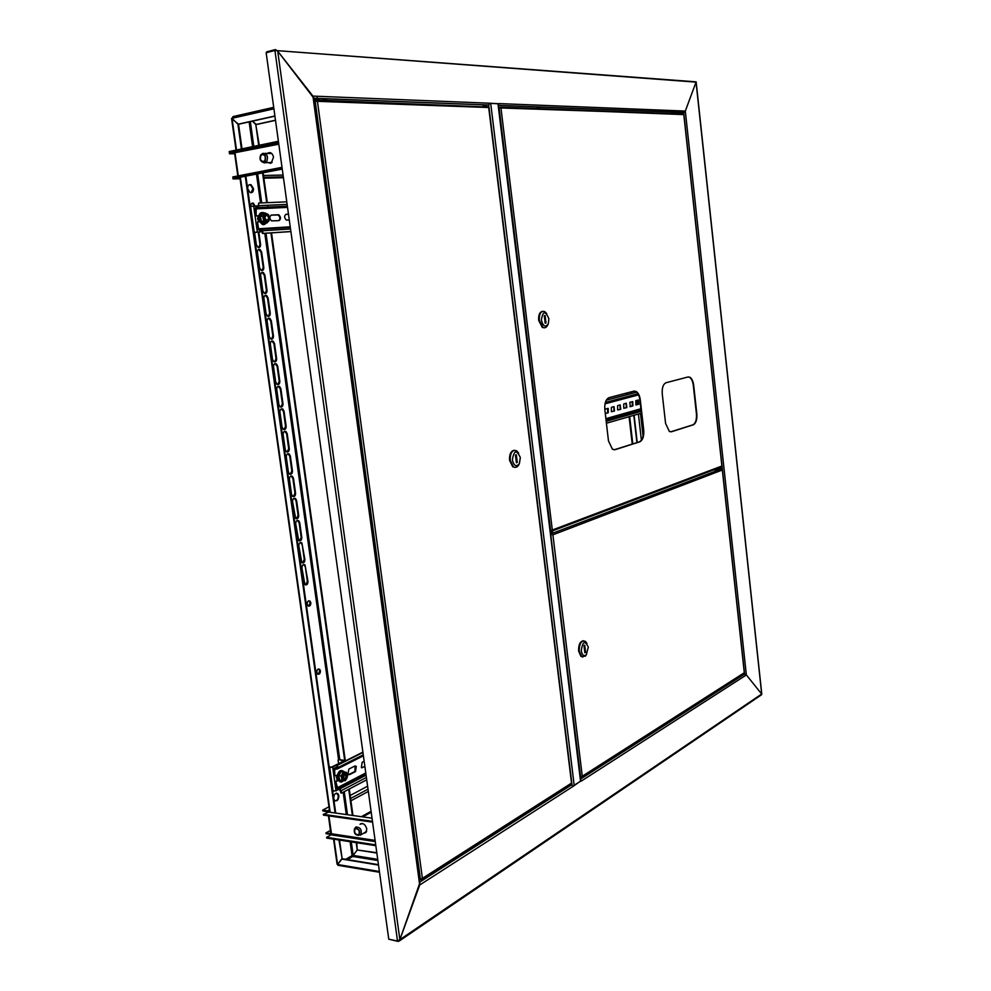 <?xml version="1.0" encoding="UTF-8"?>
<svg xmlns="http://www.w3.org/2000/svg" width="991" height="991" viewBox="0 0 991 991"><rect width="100%" height="100%" fill="white"/><g stroke="black" fill="none" stroke-linecap="round" stroke-linejoin="round"><path stroke-width="1.49" d="M721.337 466.984L720.94 468.086M761.707 694.171L696.041 82.129L685.314 111.079L683.716 112.565L680.532 113.16L683.716 112.565L744.563 674.041L743.3 673.967L746.359 674.945L744.563 674.041L580.528 779.112M398.122 940.955L399.237 941.029L399.869 939.654L761.658 694.022L746.359 674.945L581.482 780.97L580.59 779.595M275.572 50.43L275.461 49.575L277.728 51.185L399.869 939.654L397.515 940.979L388.769 939.22L266.158 52.746L274.928 50.479L695.447 81.795M277.43 50.665L695.187 82.067M570.482 784.476L573.318 786.222L419.701 885L312.933 96.09L277.728 51.185L313.565 97.824L419.812 882.956L399.869 939.654L419.701 885L419.366 882.486M761.323 694.902L761.658 694.022L746.359 674.945L685.314 111.079L498.956 103.584L498.399 105.17M573.318 786.222L580.751 780.97M398.184 941.438L389.401 939.357M489.926 103.374L498.225 103.745L580.763 781.044L573.244 785.875M326.609 99.286L323.376 99.732L326.609 99.286M313.775 99.385L317.479 98.976M679.38 112.739L676.853 113.11L679.38 112.739M539.624 107.4L536.8 107.821L539.624 107.4M674.487 112.54L671.948 112.924L674.487 112.54M675.812 113.816L500.418 107.164M482.914 106.223L488.823 104.984L489.653 103.213L498.25 103.708M489.653 103.213L312.933 96.09L313.305 98.208M696.041 82.129L685.314 111.079L683.716 112.565L498.423 105.442M275.461 49.575L266.678 51.842L266.777 52.585M716.964 468.632L717.063 469.561L718.079 469.177M717.162 469.523L721.436 467.901M717.063 469.561L721.522 468.892L722.389 469.561M360.935 823.67L360.043 824.301C363.04 822.716 365.283 824.252 366.794 828.897L365.952 832.378L363.932 833.183M330.944 833.295L331.019 834.843L326.596 837.308L375.725 844.877M365.605 832.688L364.477 832.874M331.366 834.397L326.064 833.691L325.952 832.911L331.056 833.629M330.523 830.384L325.952 832.911M328.256 812.013L322.831 810.911L322.719 810.118L328.975 806.785M328.925 812.112L327.587 810.799L322.719 810.118M350.17 795.488L367.611 786.197M375.837 845.682L326.708 838.089L326.596 837.308M372.467 821.328L323.339 814.329L328.715 812.075M323.339 814.329L323.45 815.122L372.579 822.146M267.558 153.345L268.177 152.924C270.853 152.069 272.636 153.494 273.528 157.197L271.274 162.982L267.942 162.611M268.177 153.345L269.825 152.589M270.258 163.317L268.561 162.598M278.397 141.255L229.194 151.536L229.317 152.416L234.545 152.441L234.644 153.481M240.095 178.776L233.071 178.937L238.596 177.55M233.071 178.937L232.947 178.07L234.557 177.761M283.438 177.723L263.891 178.194M278.805 144.191L229.491 153.778L234.681 153.754M231.795 152.403L229.367 152.911L229.491 153.778M282.249 169.077L237.914 177.686L232.922 177.798L232.798 176.931L282.001 167.33M232.922 177.798L282.125 168.235M278.521 142.159L229.317 152.416M358.779 835.24L358.804 835.227C360.575 831.176 359.361 828.848 355.15 828.253L354.344 829.12C353.861 833.258 355.348 835.289 358.779 835.24L358.222 835.45M354.344 829.12L355.893 826.965C360.451 827.237 362.087 829.863 360.786 834.843L360.253 835.277M365.679 832.638L366.298 831.92M361.926 823.496L361.294 823.744M365.035 832.428L366.62 831.214M362.669 823.595L361.368 823.893M355.385 828.724L354.989 829.033C354.035 832.651 355.212 834.571 358.531 834.781L358.94 834.459C359.882 830.83 358.705 828.922 355.385 828.724M260.658 155.116C259.295 158.994 260.187 161.335 263.321 162.152L265.117 160.926C266.306 155.624 264.931 153.543 261.017 154.658L260.658 155.116M261.797 154.076L262.726 153.37C267.013 153.332 268.375 156.033 266.802 161.483L264.647 162.933L262.181 162.004M268.97 162.598L271.423 162.908M270.345 163.304L268.734 162.598M269.304 162.586L272.153 162.313M264.82 160.542C265.972 156.578 264.981 154.608 261.859 154.646L260.943 155.5C259.815 159.477 260.806 161.434 263.928 161.384L264.82 160.542M265.192 156.541L265.315 159.452M271.026 152.986L268.598 153.345M271.807 153.568L265.192 153.357M268.363 153.345L269.924 152.602M308.833 600.794L310.233 602.801L308.573 606.145M310.852 602.813L310.034 601.141C308.251 600.397 307.284 601.401 307.173 604.151L307.978 605.823C309.774 606.566 310.728 605.563 310.852 602.813M338.86 795.711L337.993 793.704C335.392 792.565 333.955 794.138 333.694 798.436L334.549 800.431C337.163 801.583 338.6 800.01 338.86 795.711M335.354 800.963C337.374 800.394 338.34 798.61 338.253 795.624L336.581 793.097M253.473 188.538L251.07 184.772C248.741 184.215 247.614 185.528 247.676 188.724L250.066 192.489C252.408 193.059 253.547 191.746 253.473 188.538M251.144 192.725L252.866 188.662L250.45 184.896L249.385 184.66M318.545 668.95L319.82 670.845L318.061 674.289M316.798 672.406C316.934 669.582 317.9 668.553 319.697 669.321L320.427 670.882C320.291 673.707 319.313 674.722 317.516 673.954L316.798 672.406M274.903 115.997L237.914 124.234L232.018 118.313L233.009 116.591L273.702 107.338M274.928 116.145L238.546 124.247L242.015 148.861M231.572 118.573L238.546 124.247L237.914 124.247L241.408 148.984M338.872 865.453L337.597 864.511L341.61 859.036L378.525 865.093M339.517 840.071L342.155 858.714L378.463 864.672M338.922 839.984L342.155 858.714L337.584 864.499L337.076 864.016M353.205 855.382L352.771 856.484L352.053 855.617L353.192 855.394L357.218 849.981L356.19 842.647M376.803 852.681L357.218 849.981L356.772 842.734M376.865 853.078L357.218 849.981L353.192 855.394L351.297 841.892M258.701 145.367L255.789 124.544L252.395 121.162L256.396 124.544L275.498 120.332M259.283 145.243L255.789 124.544L275.486 120.196M295.714 523.905C295.801 521.043 296.805 519.99 298.725 520.746L299.728 522.715L301.797 537.432C301.698 540.306 300.682 541.359 298.762 540.591L295.714 523.905M250.934 206.314L250.896 206.116C250.859 203.725 251.702 202.759 253.436 203.192L254.898 205.967M258.824 231.981L260.571 244.43C260.608 246.883 259.729 247.861 257.945 247.366L256.347 244.74L254.6 232.377M298.836 546.029C298.935 543.142 299.939 542.089 301.871 542.857L304.894 559.444C304.782 562.343 303.766 563.408 301.834 562.628L298.836 546.029M301.945 568.091C302.057 565.18 303.073 564.114 305.005 564.895L307.978 581.383C307.867 584.318 306.838 585.384 304.906 584.591L301.945 568.091M286.288 457.062C286.349 454.299 287.328 453.259 289.236 453.977L290.351 456.083L292.444 470.948C292.37 473.735 291.379 474.763 289.471 474.045L288.393 471.976L286.288 457.062M289.434 479.421C289.508 476.621 290.499 475.581 292.407 476.312L293.485 478.368L295.566 493.184C295.491 496.008 294.5 497.036 292.58 496.293L291.54 494.274L289.434 479.421M292.58 501.694C292.667 498.869 293.658 497.829 295.578 498.572L296.606 500.579L298.687 515.345C298.601 518.194 297.597 519.234 295.665 518.479L292.58 501.694M257.437 252.445C257.4 249.98 258.279 249.001 260.063 249.497L261.649 252.098L263.804 267.421C263.829 269.924 262.937 270.902 261.141 270.37L259.605 267.818L257.437 252.445M283.129 434.64C283.178 431.89 284.144 430.874 286.04 431.568L287.204 433.724L289.298 448.638C289.248 451.4 288.257 452.416 286.362 451.71L285.235 449.592L283.129 434.64M279.945 412.132C279.995 409.419 280.961 408.403 282.844 409.072L284.045 411.29L286.151 426.254C286.102 428.979 285.135 429.995 283.24 429.301L282.063 427.146L279.945 412.132M276.762 389.55C276.799 386.874 277.753 385.858 279.623 386.515L280.887 388.769L282.992 403.795C282.955 406.483 281.989 407.499 280.106 406.83L278.892 404.613L276.762 389.55M273.566 366.893C273.59 364.254 274.532 363.239 276.402 363.87L277.703 366.187L279.821 381.25C279.796 383.926 278.843 384.929 276.96 384.273L275.709 382.006L273.566 366.893M270.37 344.162C270.382 341.548 271.311 340.545 273.157 341.152L274.519 343.53L276.638 358.643C276.625 361.281 275.684 362.272 273.813 361.653L272.5 359.324L270.37 344.162M267.149 321.344C267.149 318.768 268.065 317.777 269.899 318.359L271.311 320.787L273.454 335.949C273.442 338.55 272.513 339.554 270.667 338.947L269.292 336.556L267.149 321.344M263.916 298.452C263.916 295.913 264.82 294.922 266.641 295.479L268.103 297.969L270.246 313.193C270.246 315.757 269.329 316.748 267.496 316.166L266.071 313.726L263.916 298.452M260.683 275.486C260.67 272.983 261.562 272.005 263.358 272.525L264.882 275.077L267.037 290.351C267.05 292.878 266.145 293.856 264.324 293.311L262.838 290.809L260.683 275.486M297.411 520.411L299.121 522.715L301.19 537.432L299.455 540.937M252.11 203.118L254.538 205.979M258.205 232.018L259.964 244.529L258.688 247.577M300.57 542.511L302.218 544.777L304.287 559.432L302.528 562.987M303.704 564.523L305.315 566.753L307.371 581.37L305.587 584.95M287.886 453.68L289.744 456.108L291.837 470.96L290.202 474.367M291.069 476.002L292.878 478.38L294.959 493.196L293.299 496.64M294.253 498.238L295.999 500.591L298.08 515.345L296.383 518.826M258.713 249.373L261.042 252.197L263.197 267.508L261.884 270.605M284.69 431.283L286.597 433.748L288.691 448.663L287.093 452.032M281.481 408.812L283.438 411.327L285.544 426.291L283.983 429.623M278.26 386.267L280.267 388.819L282.385 403.832L280.862 407.14M275.04 363.647L277.096 366.249L279.214 381.3L277.715 384.57M271.794 340.941L273.9 343.592L276.031 358.705L274.581 361.926M268.536 318.173L270.704 320.861L272.835 336.023L271.423 339.219M265.278 295.318L267.496 298.043L269.639 313.255L268.251 316.426M262.008 272.389L264.275 275.164L266.418 290.425L265.068 293.547M352.969 815.494L349.266 789.022M345.339 760.952L271.534 232.873M267.855 206.524L267.669 205.261M267.31 202.672L263.135 172.793M352.375 815.42L348.733 789.307M344.67 760.27L270.939 232.91M266.715 202.697L262.553 172.905M236.502 150.013L232.018 118.325L273.912 108.812M334.004 839.216L337.609 864.486M245.26 176.262L335.107 812.979M245.867 176.138L335.714 813.066M631.106 391.879L631.292 393.514M632.803 401.665L632.84 405.938L630.313 406.644L629.818 402.309L632.803 401.665L632.171 401.665L632.692 405.715M633.794 415.34L636.916 442.63M631.416 391.792L631.601 393.427M632.58 401.962L632.964 405.257M634.104 415.254L637.225 442.531M313.986 100.946L317.442 101.33L315.522 99.992L315.373 100.698M315.522 99.992L313.912 100.364M316.005 100.017L488.662 107.04M419.354 879.624L421.832 879.537L422.401 878.373L419.317 879.327M571.572 783.249L571.25 783.992M514.428 450.261C510.91 450.831 509.287 454.175 509.56 460.282L512.694 466.724L515.06 467.368M518.702 453.209L516.769 450.868C512.372 449.468 510.179 452.602 510.192 460.258L513.326 466.699C515.419 467.987 517.228 467.356 518.776 464.804L518.863 464.643M512.359 459.948C513.957 465.956 516.299 467.207 519.371 463.677L520.337 457.569C516.584 449.468 513.933 450.261 512.359 459.948M517.277 462.463L516.323 454.782L515.444 455.042L516.398 462.735L517.277 462.463L516.361 462.5M550.463 532.378L553.04 532.402L550.562 533.208M580.961 777.167L580.33 777.489M581.011 777.563L582.274 776.238L580.292 777.179M550.525 532.898L552.606 532.799M552.272 534.57L550.686 534.236M551.368 534.236L550.624 533.715M552.111 534.521L551.046 534.409L552.904 534.818L551.306 533.715L721.522 468.892M551.343 534.298L550.686 534.298M580.639 777.217L550.699 534.409M583.588 640.768C580.094 641.214 578.447 644.645 578.62 651.087L580.924 656.352L582.857 657.033M586.969 643.456L585.508 641.425C581.407 640.075 579.314 643.308 579.24 651.112L581.544 656.389L585.359 656.153L586.461 654.692M588.295 647.185C584.975 640.112 582.621 641.301 581.259 650.777C582.151 655.138 583.81 656.513 586.263 654.902L588.295 647.185M583.972 645.599L584.826 652.747L585.607 652.351L584.752 645.203L583.972 645.599M584.777 652.301L585.607 652.351M680.26 114.411L678.315 114.399M680.408 114.027L678.178 113.953M670.672 431.853L692.907 424.829C695.62 423.368 696.797 419.701 696.425 413.817L693.304 385.4C692.746 381.262 691.47 378.55 689.463 377.261L688.262 376.927M614.172 449.803L639.331 441.862C642.391 440.252 643.716 436.337 643.32 430.106L639.889 399.98C639.319 395.768 637.956 392.944 635.801 391.519L634.265 391.073M671.526 431.742L693.304 424.805C696.016 423.343 697.193 419.676 696.822 413.804L693.7 385.375C693.155 381.238 691.867 378.512 689.86 377.224L688.039 376.976L666.039 382.737C663.152 384.099 661.889 387.853 662.261 393.96L665.568 423.392L669.334 431.432L671.118 431.754M615.176 449.654L639.752 441.837C642.8 440.239 644.125 436.313 643.729 430.082L640.297 399.955C639.728 395.743 638.365 392.919 636.21 391.482L633.955 391.135L609.131 397.626C605.86 399.138 604.423 403.151 604.832 409.642L608.474 440.896L612.438 449.233L614.754 449.679M551.43 530.73L550.339 531.424M551.021 531.424L552.309 530.024L550.29 530.978M722.005 466.253L721.51 466.959M683.431 114.584L681.3 114.498M683.295 114.188L500.95 107.969L498.609 106.978M500.666 107.437L681.077 114.498M498.684 107.499L500.95 107.969L552.309 530.024L721.894 466.005L683.802 114.597M542.721 311.273C539.711 311.843 538.348 314.878 538.658 320.341L542.312 327.439L544.356 327.798M546.759 313.627L544.753 311.608C540.95 310.666 539.129 313.565 539.277 320.279L542.932 327.377C544.926 328.331 546.524 327.525 547.738 324.961L547.998 324.441M548.865 318.743C545.335 310.48 542.833 310.901 541.359 320.006C543.093 326.386 545.409 327.674 548.283 323.859L548.865 318.743M544.257 315.683L545.161 323.202L545.991 323.054L545.087 315.547L544.257 315.683M545.149 323.14L545.991 323.054M337.906 788.712L339.752 788.947L341.214 790.694L341.548 793.085L340.929 792.998L339.863 789.74L338.018 789.505L336.556 787.758L335.664 781.404L337.906 788.712L365.927 774.082M362.941 752.479L337.634 765.201L337.658 768.805L334.599 769.549L334.884 775.842L333.979 769.474L334.289 768.273L337.2 768.124L337.014 765.126L362.892 752.132M364.861 766.365L361.839 767.839M355.187 765.944L354.877 771.506L348.51 774.702M338.067 780.165L335.664 781.404M335.503 775.916L337.411 774.937M338.265 780.462L336.283 781.478M364.911 766.724L361.356 767.505L362.149 762.302L364.155 761.286M354.728 766.093L356.302 766.353L355.496 771.58L349.6 774.615L347.99 774.343L348.832 769.103L354.728 766.093M337.634 765.201L337.014 765.126M341.548 793.085L366.72 779.818M344.05 774.405L345.909 774.293L345.636 778.468L343.766 778.579L344.05 774.405M345.116 773.909L343.097 777.539L344.397 778.938M339.554 780.313L338.501 775.73L340.755 771.493L346.454 772.348L347.321 774.566L347.457 776.696L345.314 780.735L339.554 780.313L342.911 780.512M344.187 772.076L341.04 771.741L338.897 775.767L341.164 776.04L342.168 780.413M338.501 775.73L339.901 780.14M340.755 771.493L346.454 772.348M341.164 776.04L343.32 772.014M347.321 774.566L346.763 778.765L344.112 780.623L342.044 778.282L342.613 774.07L345.252 772.224L347.321 774.566M262.962 233.381L261.24 230.123L259.382 230.42L257.908 228.896L257.549 221.885L258.527 228.797L259.27 229.565L261.116 229.255L262.603 230.779L262.962 233.381L290.883 231.522M287.415 206.475L256.223 207.924L256.087 215.939L255.108 209.014L255.802 207.169L258.106 206.673L258.701 203.044L258.378 207.491L287.378 206.14M256.223 207.924L258.378 207.491M285.817 214.366L288.492 214.217M271.051 215.146L278.236 214.985C280.292 217.017 280.441 218.912 278.669 220.671M256.087 215.939L258.787 215.79M256.706 215.827L258.8 215.716M259.791 221.761L257.549 221.885M289.298 220.064L286.263 220.014C284.083 217.611 284.083 215.691 286.25 214.267L288.48 214.155M278.037 214.7L278.843 214.886C281.048 217.289 281.06 219.222 278.855 220.659L271.484 220.844C269.279 218.404 269.279 216.472 271.497 215.047L277.418 214.812M286.771 201.83L258.701 203.044M262.342 233.48L290.896 231.584M265.774 215.32L267.025 215.357C268.759 217.004 268.92 218.627 267.52 220.225L266.257 220.188C264.535 218.528 264.362 216.905 265.774 215.32M266.059 215.22L264.733 218.193L267.062 220.361M259.939 216.397L262.627 216.063L265.018 212.929L262.751 213.325L260.348 216.447L261.451 221.377L264.77 223.458L261.104 221.575L259.939 216.397L262.888 213.3M261.451 221.377L264.944 223.161L267.223 222.789L263.73 220.993L261.104 221.575M265.018 212.929L268.499 214.737L269.416 217.14L269.589 219.655L267.223 222.789M262.627 216.063L263.73 220.993M269.416 217.14L268.772 221.154L265.848 221.835L263.556 218.466L264.201 214.428L267.136 213.771L269.416 217.14M638.13 400.042L638.266 404.328L635.937 404.972M632.258 401.702L632.308 405.976L629.942 406.632M626.139 403.312L626.275 407.648L623.884 408.304M620.032 404.972L620.168 409.333L617.74 410.014M613.838 406.657L613.974 411.054L611.509 411.736M607.57 408.366L607.706 412.789L605.315 413.52M638.303 399.992L638.799 404.291L635.85 404.935L635.801 400.674L638.303 399.992M626.312 403.263L626.82 407.611L623.785 408.267L623.748 403.956L626.312 403.263M620.205 404.923L620.713 409.308L617.628 409.964L617.604 405.629L620.205 404.923M614.011 406.62L614.519 411.017L611.397 411.686L611.373 407.326L614.011 406.62M604.783 409.209L608.226 408.391L608.251 412.764L605.588 413.495M636.693 392.188L606.269 400.215M636.606 392.114L606.331 400.091M606.405 423.219L641.388 413.16M329.297 767.604L332.679 767.145L345.141 760.444L338.872 759.614L343.79 761.001L331.75 767.046L329.223 767.084M338.736 789.604L332.666 791.475M336.915 775.197L336.94 779.62L338.018 780.066M338.067 760.023L338.575 763.615M262.107 231.77L253.807 232.501M262.095 231.683L253.795 232.414M258.453 205.806L250.141 206.45M258.762 215.914C257.09 217.747 257.276 219.643 259.308 221.6L259.729 221.761M274.928 50.479L397.515 940.979M571.894 784.637L419.701 882.139M488.699 105.034L572.005 784.661M490.694 103.349L574.21 785.553M580.577 781.453L497.953 103.646M488.588 105.058L313.639 98.32M501.335 107.4L673.942 113.742M328.925 815.903L331.452 833.753L375.106 840.38M368.33 791.425L350.913 800.79M361.405 816.683L371.08 811.307M328.467 815.841L330.833 833.654M368.02 789.158L350.591 798.486M329.408 809.833L327.587 810.799M331.019 834.843L375.267 841.594M327.773 811.951L372.034 818.194M235.078 153.271L238.274 175.853M263.507 175.481L283.067 175.048M237.939 177.996L239.983 177.946M263.779 177.389L283.327 176.931M278.657 143.175L234.334 152.403M347.457 859.593L352.771 856.484L377.893 860.547M379.404 871.498L337.597 864.511M377.732 859.358L353.192 855.406M350.108 841.706L352.053 855.617L345.723 859.308M249.137 121.881L252.606 146.643M256.458 174.082L260.509 202.957M264.77 233.319L338.612 759.75M343.159 792.23L346.293 814.565M347.494 814.726L344.261 791.66M339.777 759.713L265.984 233.244M261.723 202.907L257.66 173.859M253.807 146.395L250.339 121.62M330.201 812.286L240.342 177.216M267.037 290.351L266.418 290.425M273.454 335.949L272.835 336.023M274.519 343.53L273.9 343.592M280.887 388.769L280.267 388.819M632.803 443.931L629.657 416.53M627.142 394.604L626.956 392.969M571.534 783.101L488.699 107.523L317.442 101.33L422.401 878.373L571.534 783.101M315.138 100.686L420.457 879.513M424.421 877.89L422.872 878.881M423.653 878.621L424.532 877.815M316.501 100.029L319.783 100.153M313.85 99.918L319.647 100.066M313.825 99.682L319.152 99.348M742.011 674.784L741.206 675.305M741.218 675.416L742.024 674.772M552.904 534.818L582.274 776.238L744.303 672.74L722.328 470.019L552.904 534.818M714.449 469.87L719.231 469.585M714.845 469.623L716.691 469.573M717.038 469.325L719.132 468.929M714.238 469.66L719.528 469.338M499.03 107.424L550.637 530.978M676.828 113.903L680.408 113.99M675.676 113.854L681.077 113.519M675.478 113.854L680.743 113.16M339.752 788.947L366.088 775.185M334.995 768.025L337.262 766.885M365.778 772.943L337.175 787.845M334.599 769.549L335.862 768.917M363.263 754.82L337.968 767.591M341.214 790.694L366.397 777.477M355.496 771.58L354.877 771.506M344.682 772.138C340.631 769.202 338.439 771.332 338.104 778.542C339.244 781.849 341.04 782.518 343.493 780.561M337.584 778.653L339.963 781.404M341.536 770.49C338.464 771.283 337.126 773.921 337.522 778.393M261.686 230.284L259.382 230.42M261.302 229.243L290.313 227.41M287.39 206.239L258.081 207.602M290.227 226.815L258.527 228.797M255.728 208.903L287.551 207.392M287.13 204.381L259.072 205.645M262.603 230.779L290.536 228.983M264.535 213.015C260.794 211.925 259.122 213.982 259.506 219.209C261.252 223.904 263.569 225.143 266.468 222.913M261.339 212.916C259.221 213.87 258.416 216.001 258.936 219.296C259.803 222.318 261.339 223.904 263.532 224.053M640.483 413.42L643.072 436.127M641.4 440.215L638.415 414.015M637.337 404.576L636.854 400.389M635.925 392.287L635.838 391.544M606.009 419.788L641.016 409.853M605.972 419.416L640.966 409.494M638.439 394.691L605.067 403.597L638.427 394.653M605.018 403.82L638.526 394.864M640.892 408.763L605.873 418.66M637.944 393.774L605.352 402.433M606.182 421.311L641.177 411.315M329.755 767.666L333.125 791.536M332.679 767.145L336.036 791.016M250.587 206.363L254.253 232.34M253.671 206.029L257.326 231.993M696.14 81.819L761.794 694.096M761.608 694.716L399.237 941.029M313.627 98.22L488.823 104.984M498.411 105.356L683.939 112.503M371.204 812.211L362.793 816.881M268.796 152.911L268.177 152.924M234.632 153.394L237.828 175.952M283.315 176.844L263.767 177.302M239.971 177.86L238.199 177.897M278.669 143.261L234.545 152.441M360.786 834.843L366.249 831.734M355.88 828.538L354.989 829.033M263.321 162.152L264.647 162.933M265.576 162.635L271.757 162.561M263.656 154.633L261.859 154.646M250.45 184.896L251.07 184.772M337.919 865.292L379.516 872.266M231.56 118.474L236.044 150.112M239.884 177.302L329.743 812.224M333.558 839.154L337.113 864.313M263.358 272.525L262.739 272.612M266.641 295.479L266.022 295.566M276.402 363.87L275.783 363.932M305.005 564.895L304.386 564.882M626.386 393.117L626.572 394.752M629.087 416.691L632.246 444.117M421.832 879.537L571.497 783.831M488.897 107.276L571.745 783.2M512.694 466.724L513.326 466.699M519.371 463.677L518.776 464.804M581.866 777.204L744.278 673.347M722.414 469.759L744.414 672.815M586.263 654.902L585.359 656.153M580.924 656.352L581.544 656.389M551.727 531.164L721.782 466.811M683.901 114.399L722.018 466.129M542.312 327.439L542.932 327.377M317.021 96.263L317.269 98.035M313.441 96.115L313.738 98.332M337.25 766.786L334.76 768.037M337.658 768.805L363.4 755.786M337.287 777.786L336.246 777.65M343.58 780.561C341.338 783.039 339.294 782.382 337.448 778.604C337.795 770.874 340.223 768.719 344.732 772.138M341.152 780.289L339.802 780.14M287.427 206.512L256.074 207.986M266.641 222.888C264.622 223.892 262.925 227.856 258.824 219.333C258.453 213.61 260.385 211.504 264.634 213.003"/></g></svg>
